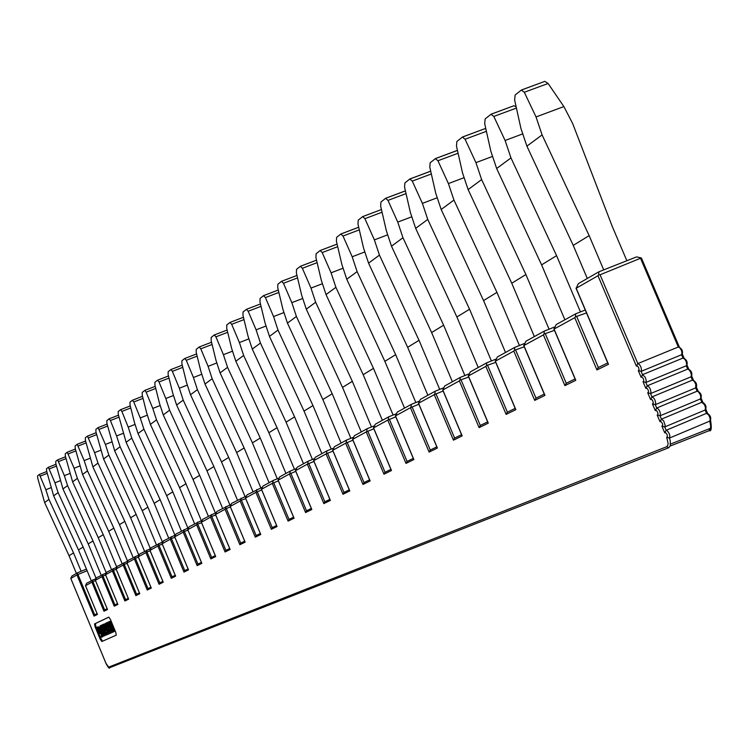 <?xml version="1.0" encoding="UTF-8"?>
<svg xmlns="http://www.w3.org/2000/svg" width="749" height="749" viewBox="0 0 749 749"><rect width="100%" height="100%" fill="white"/><g stroke="black" fill="none" stroke-linecap="round" stroke-linejoin="round"><path stroke-width="1.12" d="M272.093 527.717L276.587 525.517L272.093 527.717L271.344 529.318L255.896 492.365L261.719 489.949M262.375 487.234L247.001 494.892L245.475 498.038M256.767 489.509L256.289 491.803M255.896 492.365L245.532 498.038L260.764 534.496L255.278 537.173L240.167 500.978L230.224 506.427L245.129 542.145L239.867 544.72L225.065 509.245L215.515 514.479L230.121 549.494L225.065 551.966L210.563 517.194L201.387 522.222L215.703 556.544L210.844 558.932L196.631 524.824L187.802 529.665L201.837 563.342L197.156 565.626L183.224 532.174L174.732 536.827L188.486 569.867L183.982 572.077L170.313 539.243L162.14 543.718L175.631 576.159L171.296 578.284L157.88 546.049L149.997 550.365L163.245 582.226L159.06 584.276L145.896 552.612L138.293 556.779L151.298 588.068L147.263 590.043L134.343 558.951L127.002 562.967L139.773 593.714L135.878 595.624L123.182 565.055L116.095 568.94L128.641 599.163L124.877 601.007L112.406 570.963L105.553 574.717L117.883 604.424L114.251 606.203L101.995 576.664L95.366 580.297L107.491 609.517L103.971 611.24L91.921 582.179L85.517 585.69L97.436 614.433L94.028 616.109L76.95 574.914L70.809 578.443L105.955 663.296L108.652 667.144L666.647 446.741L667.827 445.346L668.117 443.408L666.713 437.322L667.434 436.779L667.05 434.429L665.599 432.594L664.728 432.81L661.91 426.181L662.753 425.235L662.341 423.354L660.88 421.472L660 421.687L657.182 415.058L658.025 414.103L657.613 412.222L656.545 410.621L655.272 410.564L652.463 403.945L653.297 402.981L652.885 401.089L651.817 399.498L650.553 399.451L647.735 392.832L648.568 391.858L648.147 389.967L647.089 388.375L645.825 388.338L643.016 381.718L643.775 381.213L643.428 378.844L641.977 376.99L641.107 377.234L638.298 370.615L639.047 370.1L638.7 367.731L637.633 366.139L636.388 366.13L597.964 275.735L576.187 288.243L608.478 364.304L596.944 369.95L574.764 317.688L554.054 329.036L575.794 380.305L564.915 385.623L543.409 334.869L523.869 345.57L544.963 395.388L534.702 400.415L513.823 351.075L495.361 361.187L515.846 409.647L506.137 414.394L485.848 366.392L468.378 375.97L488.292 423.129L479.098 427.632L459.371 380.904L442.809 389.976L462.18 435.909L453.463 440.178L434.27 394.648L418.551 403.262L437.407 448.033L429.13 452.087L410.443 407.709L395.5 415.892L413.869 459.558L405.995 463.406L387.785 420.114L373.564 427.904L391.474 470.512L383.975 474.192L366.224 431.93L352.676 439.345L370.146 480.961L362.993 484.453L345.673 443.183L332.753 450.261L349.802 490.913L342.976 494.256L326.068 453.922L313.728 460.682L330.384 500.416L323.858 503.609L307.343 464.183L295.546 470.644L311.818 509.507L305.583 512.559L289.442 473.986L278.151 480.165L294.067 518.196L288.093 521.117L272.308 483.367L261.504 489.294L277.064 526.519L271.344 529.318M260.521 533.906L260.764 534.496M256.186 535.535L255.278 537.173M108.764 617.148L94.552 623.908L95.039 626.688L100.244 639.253L101.059 638.916L102.594 641.191M108.783 617.139L110.421 619.442L115.767 632.325L116.235 635.161L101.855 641.519L100.244 639.253M597.964 275.735L598.657 274.836L600.08 274.78L641.313 257.946L679.1 346.918M640.685 258.695L678.285 347.002L637.82 363.574L636.388 366.13M641.313 257.946L636.556 256.898L598.882 271.793L598.657 274.836M598.882 271.793L578.359 283.637L576.187 288.243M607.991 363.143L608.478 364.304M598.133 367.628L607.729 362.909L598.133 367.628L596.944 369.95M574.764 317.688L575.429 316.836L586.495 312.904M585.269 309.992L575.681 313.831L556.17 324.579L554.054 329.036M575.681 313.831L575.429 316.836M575.326 379.2L575.794 380.305M566.3 383.263L564.915 385.623M543.409 334.869L544.046 334.045L554.466 330.346M554.869 326.882L544.326 331.095L525.92 341.235L523.869 345.57M544.326 331.095L544.046 334.045M544.523 394.349L544.963 395.388M536.031 398.122L534.702 400.415M513.823 351.075L514.432 350.279L524.263 346.806M524.703 343.407L514.741 347.396L497.345 356.983L495.361 361.187M514.741 347.396L514.432 350.279M515.424 408.645L515.846 409.647M507.195 412.278L515.181 408.364L507.195 412.278L506.137 414.394M485.848 366.392L486.429 365.624L495.726 362.347M496.203 359.024L486.775 362.806L470.306 371.878L468.378 375.97M486.775 362.806L486.429 365.624M487.889 422.183L488.292 423.129M480.334 425.469L479.098 427.632M459.371 380.904L459.933 380.155L468.724 377.065M469.239 373.798L460.289 377.393L444.691 385.988L442.809 389.976M460.289 377.393L459.933 380.155M461.805 435L462.18 435.909M454.446 438.184L461.562 434.682L454.446 438.184L453.463 440.178M434.27 394.648L443.146 391.006M443.68 387.804L435.188 391.221L420.376 399.386L418.551 403.262M435.188 391.221L434.804 393.927M437.042 447.172L437.407 448.033M430.291 450.046L429.13 452.087M410.443 407.709L418.869 404.245M419.431 401.099L411.351 404.357L397.27 412.109L395.5 415.892M411.351 404.357L410.958 407.007M413.523 458.734L413.869 459.558M407.119 461.421L405.995 463.406M387.785 420.114L395.8 416.819M396.38 413.738L388.694 416.837L375.296 424.215L373.564 427.904M388.694 416.837L388.282 419.44M391.147 469.726L391.474 470.512M385.07 472.245L383.975 474.192M366.224 431.93L373.854 428.784M374.453 425.76L367.122 428.718L366.701 431.265M367.122 428.718L354.361 435.749L352.592 439.354M369.828 480.203L370.146 480.961M364.051 482.562L362.993 484.453M345.673 443.183L352.948 440.187M353.556 437.219L346.572 440.038L334.391 446.75L332.668 450.261M346.572 440.038L346.132 442.547M349.502 490.192L349.802 490.913M344.006 492.411L342.976 494.256M326.068 453.922L333.015 451.057M333.633 448.145L326.957 450.842L315.329 457.246L313.653 460.682M326.957 450.842L326.508 453.304M330.094 499.723L330.384 500.416M324.86 501.811L323.858 503.609M307.343 464.183L313.981 461.44M314.617 458.575L308.223 461.159L297.11 467.282L295.481 470.644M308.223 461.159L307.773 463.575M311.537 508.843L311.818 509.507M306.566 510.799L305.583 512.559M289.442 473.986L295.789 471.364M296.435 468.556L290.322 471.027L279.686 476.888L278.085 480.165M290.322 471.027L289.854 473.396M293.795 517.559L294.067 518.196M289.048 519.394L288.093 521.117M272.308 483.367L278.385 480.858M279.04 478.096L273.179 480.465L262.993 486.082L261.438 489.294M273.179 480.465L272.711 482.796M276.802 525.901L277.064 526.519M246.412 495.997L231.656 503.347L230.168 506.427M231.095 504.405L216.92 511.464L215.469 514.479M216.386 512.475L202.764 519.263L201.341 522.212M202.249 520.237L189.151 526.762L187.756 529.655M188.654 527.689L176.043 533.981L174.686 536.818M175.575 534.88L163.432 540.928L162.093 543.718M162.973 541.789L151.27 547.631L149.959 550.365M150.83 548.455L139.539 554.091L138.256 556.779M139.127 554.887L128.219 560.327L126.965 562.967M127.826 561.095L117.293 566.347L116.058 568.94M116.91 567.087L106.733 572.161L105.525 574.708M106.367 572.873L96.527 577.788L95.338 580.297M91.247 580.69L78.476 549.906L83.12 547.042L96.153 578.481L86.65 583.228L85.489 585.69M682.03 353.378L681.581 354.726L682.994 358.05L642.539 374.678L641.125 371.345L681.581 354.726L681.974 352.526L681.337 350.204L679.643 347.658L678.285 347.002L679.586 347.611M70.781 578.443L71.932 576.018L77.718 572.676L86.444 569.118M77.718 572.676L77.222 574.502L77.962 574.474L87.118 570.747M94.571 614.892L97.08 613.656L94.571 614.892L94.028 616.109M108.652 667.144L109.813 667.631L668.763 447.724L670.28 445.739L670.261 440.955L669.484 438.062L666.713 437.322M710.455 420.545L711.176 426.368L708.985 430.741L710.08 429.814L710.81 427.379L709.827 421.078L710.249 418.934L708.844 415.171L706.532 413.336L666.17 430.272L667.528 431.003L669.222 433.605L669.868 435.927L669.484 438.062L709.827 421.078L710.314 419.674M705.567 408.636L705.118 410.012L664.756 426.93L666.17 430.272L664.728 432.81M660 421.687L661.442 419.15L660.028 415.807L700.409 398.945L701.822 402.269L661.442 419.15L663.717 420.994L665.178 425.479L664.756 426.93L661.91 426.181M686.73 364.426L686.281 365.774L645.844 382.449L643.016 381.718M686.833 365.353C687.835 362.366 686.73 359.894 683.519 357.947L682.994 358.05L684.82 359.211L686.047 361.261L686.721 364.286L686.281 365.774L687.694 369.098L647.267 385.791L645.825 388.338M691.439 375.464L690.99 376.831L650.572 393.562L647.735 392.832M691.533 376.401C692.441 373.142 691.346 370.68 688.237 368.995L687.694 369.098L689.052 369.772L690.756 372.328L691.43 375.343L690.99 376.831L692.404 380.146L651.986 396.904L650.553 399.451M696.139 386.512L695.699 387.888L655.3 404.685L652.463 403.945M696.242 387.467C697.263 384.499 696.167 382.027 692.947 380.043L692.404 380.146L694.239 381.335L695.765 384.181L695.699 387.888L697.113 391.203L656.714 408.018L655.272 410.564M600.08 274.78L637.82 363.574L639.618 364.744L640.835 366.813L641.528 369.847L641.125 371.345L638.298 370.615M657.182 415.058L660.028 415.807L660.403 413.645L659.757 411.323L658.53 409.244L656.714 408.018L655.3 404.685L655.712 403.215L655.019 400.191L653.802 398.112L651.986 396.904L650.572 393.562L650.984 392.083L650.291 389.059L649.065 386.99L647.267 385.791L645.844 382.449L646.209 380.267L645.198 377.178L642.539 374.678L641.107 377.234M683.519 357.947L684.286 358.668M688.237 368.995L688.996 369.716M692.947 380.043L693.705 380.782M700.849 397.569L700.409 398.945L700.821 396.783L700.184 394.47L698.48 391.905L697.113 391.203L698.414 391.839M710.38 420.648C711.325 417.483 710.23 415.012 707.103 413.223L706.532 413.336L705.118 410.012L705.53 407.859L704.537 404.788L701.822 402.269L703.124 402.906M707.103 413.223L707.833 413.982M92.689 579.895L92.193 581.758L95.507 580.69M104.663 609.939L103.971 611.24M102.772 574.343L102.276 576.234L105.703 575.12M114.953 604.883L114.251 606.203M113.193 568.603L112.696 570.523L116.245 569.371M125.458 599.724L128.266 598.339L125.458 599.724L124.877 601.007M123.978 562.668L123.482 564.606L127.152 563.407M136.468 594.322L139.398 592.88L136.468 594.322L135.878 595.624M135.138 556.516L134.642 558.492L138.453 557.237M148.012 588.648L147.263 590.043M146.71 550.141L146.214 552.144L150.165 550.843M159.677 582.919L162.851 581.364L159.677 582.919L159.06 584.276M145.896 552.612L146.214 552.144M158.694 543.531L158.208 545.572L162.308 544.214M172.083 576.833L171.296 578.284M157.88 546.049L158.208 545.572M175.435 575.691L175.631 576.159M171.137 536.687L170.641 538.756L174.901 537.333M184.629 570.672L188.074 568.978L184.629 570.672L183.982 572.077M170.313 539.243L170.641 538.756M188.28 569.38L188.486 569.867M184.048 529.571L183.561 531.668L187.99 530.198M197.82 564.194L201.415 562.424L197.82 564.194L197.156 565.626M183.224 532.174L183.561 531.668M201.621 562.827L201.837 563.342M197.464 522.175L196.978 524.319L201.575 522.774M211.677 557.387L210.844 558.932M196.631 524.824L196.978 524.319M215.487 556.02L215.703 556.544M211.415 514.497L210.918 516.67L215.712 515.059M225.926 550.393L225.065 551.966M210.563 517.194L210.918 516.67M229.896 548.942L230.121 549.494M225.917 506.502L225.43 508.711L230.43 507.026M240.747 543.109L239.867 544.72M225.065 509.245L225.43 508.711M244.895 541.574L245.129 542.145M241.019 498.188L240.541 500.435L245.747 498.665M240.167 500.978L240.541 500.435M76.398 573.434L69.048 555.702L44.631 502.532L37.722 478.162L37.59 475.858L39.351 474.454M603.713 269.883L589.145 235.617L542.098 134.914L536.031 116.947L563.885 106.573L572.629 123.463L612.317 226.573L626.857 260.727M69.048 555.702L73.542 552.94L48.938 499.358L45.839 489.743L51.016 487.693M81.145 571.281L73.542 552.94M587.3 278.488L573.238 245.4L589.145 235.617M101.199 575.213L88.213 543.905L93.016 540.956L67.569 485.586L64.367 475.652L69.9 473.471M106.274 572.91L93.016 540.956M111.498 569.54L98.278 537.716L103.25 534.655L77.362 478.349L74.095 468.256L79.825 465.99M116.741 567.152L103.25 534.655M122.143 563.679L108.699 531.303L113.829 528.139L87.493 470.859L84.169 460.588L90.105 458.257M127.564 561.198L113.829 528.139M133.163 557.602L119.475 524.665L124.793 521.398L97.979 463.107L94.599 452.658L100.75 450.243M138.771 555.028L124.793 521.398M144.576 551.32L130.635 517.802L136.149 514.404L108.848 455.083L105.403 444.447L111.77 441.947M150.38 548.643L136.149 514.404M156.401 544.804L142.207 510.678L147.918 507.167L120.112 446.76L116.601 435.937L123.21 433.343M162.421 542.014L147.918 507.167M168.665 538.044L154.2 503.3L160.127 499.649L131.787 438.128L128.21 427.099L135.073 424.411M174.91 535.151L160.127 499.649M181.389 531.032L166.653 495.641L172.804 491.85L143.911 429.168L140.26 417.933L147.394 415.143M187.868 528.017L172.804 491.85M194.6 523.757L179.573 487.683L185.958 483.751L156.513 419.861L152.787 408.411L160.192 405.518M201.331 520.611L185.958 483.751M208.334 516.192L192.999 479.416L199.646 475.325L169.602 410.18L165.801 398.515L173.506 395.509M215.319 512.906L199.646 475.325M222.612 508.328L206.967 470.821L213.877 466.571L183.215 400.116L179.339 388.216L187.362 385.098M229.877 504.901L213.877 466.571M237.47 500.135L221.498 461.88L228.698 457.452L197.399 389.639L193.429 377.505L201.79 374.247M245.035 496.559L228.698 457.452M252.956 491.616L236.637 452.565L244.137 447.949L212.164 378.732L208.11 366.336L216.835 362.947M260.821 487.861L244.137 447.949M269.088 482.721L252.413 442.856L260.24 438.034L227.565 367.347L223.417 354.689L232.527 351.169M277.289 478.798L260.24 438.034M285.921 473.452L268.872 432.725L277.046 427.698L243.65 355.466L239.399 342.536L248.911 338.857M294.479 469.342L277.046 427.698M303.504 463.762L286.062 422.146L294.6 416.884L260.446 343.051L256.102 329.841L266.045 326.002M312.445 459.455L294.6 416.884M321.873 453.641L304.028 411.079L312.96 405.584L278.01 330.075L273.563 316.565L283.974 312.548M331.227 449.119L312.96 405.584M341.104 443.052L322.838 399.507L332.191 393.759L296.398 316.481L291.838 302.662L302.755 298.467M350.888 438.296L332.191 393.759M361.252 431.958L342.527 387.392L352.339 381.353L315.666 302.24L310.985 288.093L322.445 283.702M371.495 426.949L352.339 381.353M382.374 420.32L363.181 374.678L373.47 368.349L335.88 287.307L331.077 272.814L343.117 268.217M393.122 415.049L373.47 368.349M404.544 408.102L384.864 361.336L395.669 354.68L357.114 271.615L352.189 256.767L364.838 251.936M415.835 402.55L395.669 354.68M427.857 395.266L407.653 347.311L419.028 340.308L379.443 255.109L374.378 239.886L387.71 234.821M439.719 389.396L419.028 340.308M452.387 381.747L431.63 332.556L443.614 325.178L402.962 237.733L397.756 222.116L411.81 216.779M464.876 375.549L443.614 325.178M478.237 367.506L456.899 316.996L469.548 309.215L427.754 219.41L422.399 203.372L437.247 197.755M491.41 360.943L469.548 309.215M505.519 352.479L483.573 300.583L496.933 292.363L453.941 200.058L448.417 183.58L464.127 177.663M519.432 345.523L496.933 292.363M534.365 336.591L511.764 283.234L525.892 274.537L481.635 179.591L475.943 162.645L492.58 156.401M549.064 329.204L525.892 274.537M564.886 319.776L541.602 264.874L556.582 255.652L510.968 157.917L505.098 140.475L522.755 133.874M580.456 311.921L556.582 255.652M44.631 502.532L48.938 499.358M45.839 489.743L39.397 474.435L46.747 471.542L39.444 474.426M573.238 245.4L526.893 146.139L520.929 128.435L514.619 99.945L515.143 95.02L521.351 90.067L524.309 92.258L536.031 116.947M563.885 106.573L548.099 83.485L544.841 81.36L521.959 89.843M526.893 146.139L542.098 134.914M78.476 549.906L53.656 495.866L46.635 471.093L46.513 468.743L48.329 467.301M83.12 547.042L58.094 492.58L54.949 482.815L60.304 480.699M53.656 495.866L58.094 492.58M54.949 482.815L48.376 467.273M88.213 543.905L62.972 488.975L55.847 463.79L55.726 461.393L57.607 459.895M62.972 488.975L67.569 485.586M64.367 475.652L57.654 459.867L65.509 456.787L57.701 459.858M98.278 537.716L72.606 481.86L65.369 456.235L65.257 453.791L67.204 452.246M72.606 481.86L77.362 478.349M74.095 468.256L67.251 452.218L75.377 449.035L67.307 452.209M108.699 531.303L82.577 474.492L75.218 448.426L75.115 445.936L77.128 444.335M82.577 474.492L87.493 470.859M84.169 460.588L77.175 444.297L85.583 441.011L77.231 444.288M119.475 524.665L92.895 466.87L85.414 440.337L85.32 437.8L87.399 436.143M92.895 466.87L97.979 463.107M94.599 452.658L87.455 436.105M130.635 517.802L103.577 458.978L95.966 431.967L95.881 429.374L98.035 427.651M103.577 458.978L108.848 455.083M105.403 444.447L98.1 427.623L107.116 424.103L98.156 427.604M142.207 510.678L114.644 450.795L106.91 423.288L106.835 420.638L109.064 418.86M114.644 450.795L120.112 446.76M116.601 435.937L110.393 420.526L109.129 418.822M154.2 503.3L126.122 442.313L118.258 414.291L118.192 411.585L120.505 409.74M126.122 442.313L131.787 438.128M128.21 427.099L121.872 411.426L120.57 409.694L130.27 405.921M166.653 495.641L138.031 433.512L134.408 422.38L130.026 404.956L129.97 402.185L132.442 400.228L133.781 401.979L140.26 417.933M138.031 433.512L143.911 429.168M179.573 487.683L150.39 424.374L146.701 413.036L142.254 395.257L142.207 392.429L144.782 390.398L146.149 392.167L152.787 408.411M150.39 424.374L156.513 419.861M192.999 479.416L163.245 414.88L159.481 403.318L154.949 385.192L154.921 382.29L157.515 380.22L168.469 375.961M163.245 414.88L169.602 410.18M165.801 398.515L159.003 381.971L157.599 380.174M206.967 470.821L176.605 405.012L172.757 393.225L168.16 374.715L168.141 371.747L170.922 369.547L172.373 371.364L179.339 388.216M176.605 405.012L183.215 400.116M221.498 461.88L190.508 394.732L186.576 382.711L181.904 363.808L181.895 360.775L184.713 358.528L196.584 353.931L184.891 358.462M190.508 394.732L197.399 389.639M193.429 377.505L186.295 360.325L184.797 358.481M236.637 452.565L204.992 384.031L200.975 371.766L196.219 352.461L196.229 349.343L199.253 346.956L200.798 348.828L208.11 366.336M204.992 384.031L212.164 378.732M252.413 442.856L220.084 372.88L215.984 360.353L211.143 340.626L211.171 337.434L214.326 334.934L215.918 336.835L223.417 354.689M220.084 372.88L227.565 367.347M268.872 432.725L235.832 361.243L231.638 348.444L226.713 328.277L226.76 325L229.952 322.454L231.694 324.317L239.399 342.536M235.832 361.243L243.65 355.466M286.062 422.146L252.273 349.09L247.985 336.011L242.976 315.376L243.041 312.015L246.374 309.356L248.181 311.247L256.102 329.841M252.273 349.09L260.446 343.051M304.028 411.079L269.462 336.385L265.062 323.025L259.969 301.903L260.062 298.448L263.545 295.658L265.418 297.578L273.563 316.565M269.462 336.385L278.01 330.075M322.838 399.507L287.447 323.091L282.944 309.421L277.757 287.794L277.87 284.246L281.521 281.324L283.459 283.272L291.838 302.662M287.447 323.091L296.398 316.481M342.527 387.392L306.285 309.178L301.669 295.19L296.379 273.02L296.52 269.368L300.349 266.307L302.362 268.282L310.985 288.093M306.285 309.178L315.666 302.24M363.181 374.678L326.04 294.582L321.302 280.257L315.919 257.525L316.087 253.761L320.104 250.559L322.192 252.553L331.077 272.814M326.04 294.582L335.88 287.307M384.864 361.336L346.768 279.255L341.909 264.584L336.423 241.262L336.619 237.386L340.842 234.016L343.014 236.038L352.189 256.767M346.768 279.255L357.114 271.615M407.653 347.311L368.564 263.152L363.565 248.106L357.985 224.166L358.209 220.169L362.656 216.63L364.913 218.671L374.378 239.886M368.564 263.152L379.443 255.109M431.63 332.556L391.502 246.206L386.362 230.776L380.661 206.181L380.932 202.052L385.613 198.316L387.973 200.386L397.756 222.116M391.502 246.206L402.962 237.733M456.899 316.996L415.667 228.342L410.386 212.51L404.572 187.222L404.881 182.953L409.815 179.011L412.278 181.108L422.399 203.372M415.667 228.342L427.754 219.41M483.573 300.583L441.17 209.495L435.731 193.233L429.804 167.214L430.151 162.795L435.375 158.638L437.94 160.754L448.417 183.58M441.17 209.495L453.941 200.058M435.834 158.46L457.452 150.427M511.764 283.234L468.125 189.581L462.517 172.86L456.469 146.064L456.871 141.486L462.386 137.086L465.073 139.23L475.943 162.645M468.125 189.581L481.635 179.591M462.891 136.898L484.678 128.762L485.876 128.978M541.602 264.874L496.653 168.497L490.867 151.298L484.687 123.679L485.155 118.932L490.998 114.269L493.816 116.441L505.098 140.475M496.653 168.497L510.968 157.917M491.55 114.063L513.88 105.759L516.136 106.77M108.895 617.139L95.376 623.571L95.853 626.351L101.059 638.916M109.597 631.959L108.399 629.066M107.8 627.615L106.508 624.497M103.634 633.411L101.433 628.083M109.672 622.906L113.792 631.679L114.878 631.22L111.124 622.522L110.243 621.37L109.12 621.595L109.326 624.357L112.547 632.24L113.633 631.781L110.393 623.73M109.185 628.842L110.262 628.383L111.423 631.192L110.187 631.744L110.73 633.055L112.219 632.39L107.968 622.129L109.71 627.044L108.642 627.54L109.185 628.842L110.253 628.355M110.73 633.055L113.043 632.034M108.858 621.923L107.968 622.129M109.42 633.645L111.236 632.849L110.403 633.205L106.161 622.971L105.075 623.748L106.096 627.156L108.689 632.942L109.42 633.645L110.403 633.205M110.683 631.529L109.513 628.701M108.97 627.381L106.995 622.634L106.161 622.971M107.706 634.412L107.772 632.587L106.686 629.984L104.158 627.016L104.308 625.396L105.506 626.651L104.055 624.217L103.446 624.254L104.27 627.999L107.116 631.594L107.369 633.017L106.189 632.268L106.976 633.71L107.706 634.412L108.736 633.982L108.764 633.036M107.07 628.954L106.395 628.345L105.572 628.683M106.143 628.448L104.785 625.883M105.132 624.17L103.765 624.095M102.538 625.443L103.353 625.106L102.772 624.61L101.63 625.097L101.817 627.072L105.581 635.105L106.218 634.309L105.019 630.265L104.663 629.394L103.044 629.338L102.004 626.473L102.36 626.052L103.502 627.063L101.948 624.947M105.955 635.199L106.864 634.815L106.995 633.729M104.495 629.469L102.838 626.379L102.014 626.726M101.602 626.117L100.843 625.509L100.02 625.855L100.085 627.625L102.594 633.897L104.223 635.976L102.444 629.609L100.02 625.855M104.223 635.976L105.197 635.311L105.132 634.581L104.308 634.918M100.385 631.323L100.946 631.07L100.497 629.993L99.945 630.255L100.385 631.323L101.284 630.948M99.729 631.566L98.54 628.683M98.943 629.432L100.001 628.982L98.625 626.81L97.276 627.138L97.239 628.177L98.718 632.09L99.945 633.57L100.226 632.418L101.649 635.854L100.497 636.378L100.937 637.455L102.295 636.837L99.982 631.257L99.495 632.502L98.606 631.379L97.726 628.214L99.177 629.329L97.52 627.025M100.937 637.455L103.119 636.5L100.881 631.117M110.243 621.37L109.12 621.595M110.59 621.726L109.41 621.717M111.124 622.522L110.29 622.868L109.757 622.073M111.564 623.365L110.73 623.711L110.29 622.868M112.06 624.441L111.227 624.788L110.73 623.711M114.878 631.22L114.045 631.566L111.227 624.788M110.234 623.458L109.476 623.767L109.42 623.271M110.506 624.114L109.663 624.46L109.476 623.767M110.824 625.012L109.991 625.359L109.663 624.46M113.633 631.781L112.799 632.128L109.991 625.359M109.616 632.006L108.624 632.193L107.575 629.319L108.352 628.963L109.616 632.006M106.255 626.819L105.656 625.031L106.461 624.394L107.809 627.653L107.041 628.018L106.255 626.819L107.079 626.482M104.879 633.635L105.693 633.298L105.469 634.131L104.532 633.027L103.839 629.74M102.959 631.426L103.886 634.59L102.491 633.177L100.469 626.932L102.959 631.426M113.052 632.044L112.219 632.39M108.362 628.991L107.575 629.319M108.371 629.244L107.547 629.591M108.474 629.722L107.641 630.059M108.699 630.386L107.875 630.733M108.886 630.817L108.053 631.164M109.195 631.454L108.362 631.8M109.457 631.856L108.624 632.193M106.807 625.827L105.984 626.173M107.388 627.11L106.564 627.456M107.65 627.512L106.826 627.849M106.47 624.432L105.684 624.76M106.48 624.685L105.656 625.031M106.583 625.153L105.749 625.499M107.201 631.838L106.433 632.156M107.35 632.287L106.648 632.577M107.397 632.765L106.91 632.971M104.888 623.88L104.055 624.217M105.188 624.507L104.532 624.778M104.57 625.565L103.905 625.846M104.794 625.986L103.971 626.333M104.982 626.679L104.158 627.016M105.253 627.325L104.429 627.671M105.6 627.934L104.776 628.28M105.899 628.317L105.075 628.654M106.648 628.486L105.824 628.832M106.995 628.842L106.171 629.188M107.257 629.75L106.686 629.984M108.343 632.343L107.772 632.587M108.792 633.177L107.968 633.523M108.811 633.691L107.978 634.029M108.736 633.982L107.912 634.319M103.025 624.75L102.201 625.087M103.456 625.565L102.838 625.827M102.669 626.192L102.004 626.473M102.941 626.847L102.107 627.194M103.072 627.297L102.248 627.643M103.437 628.168L102.613 628.505M103.868 628.991L103.044 629.338M104.167 629.366L103.343 629.712M105.019 630.265L104.195 630.602M104.86 630.34L104.036 630.677M104.794 630.883L103.971 631.22M104.897 631.351L104.074 631.688M105.178 632.25L104.345 632.587M105.356 632.68L104.532 633.027M105.74 633.776L105.178 634.01M106.199 632.287L105.703 632.493M106.63 633.12L106.021 633.373M107.041 633.972L106.218 634.309M107.06 634.478L106.236 634.815M106.864 634.815L106.04 635.161M104.738 633.972L104.158 634.216M105.197 635.311L104.373 635.658M101.181 625.612L100.357 625.958M101.611 626.183L100.825 626.51M101.761 626.866L101.209 627.1M101.078 627.456L100.422 627.728M101.621 628.748L100.797 629.085M102.107 630.059L101.293 630.396M102.735 631.566L101.911 631.903M103.315 632.839L102.491 633.177M103.83 634.131L103.184 634.403M103.119 636.5L102.295 636.837M100.591 633.308L99.945 633.57M98.625 626.81L97.801 627.147M99.093 627.362L98.269 627.699M99.561 628.158L98.746 628.505M100.001 628.982L99.177 629.329M98.222 628.261L97.651 628.495M98.522 628.645L97.707 628.982M98.718 629.319L97.894 629.666M98.943 629.984L98.128 630.321M99.121 630.415L98.306 630.752M99.43 631.042L98.606 631.379M99.739 631.66L98.952 631.987M99.804 632.128L99.252 632.362M272.243 527.642L257.253 491.765M256.008 535.619L260.306 533.513L256.158 535.544L241.487 500.398M598.339 367.525L576.805 316.78M566.066 383.376L575.073 378.947L566.263 383.273L545.384 333.988M535.797 398.234L544.27 394.077L535.994 398.131L515.724 350.232M507.391 412.184L487.693 365.578M480.118 425.572L487.646 421.874L480.306 425.479L461.159 380.108M454.634 438.09L436.002 393.89M430.085 450.149L436.807 446.844L430.263 450.055L412.119 406.969M406.913 461.515L413.289 458.388L407.091 461.431L389.414 419.403M384.874 472.347L390.912 469.38L385.042 472.263L367.796 431.227M363.864 482.665L369.594 479.847L364.023 482.581L347.208 442.509M343.819 492.505L349.268 489.827L343.978 492.421L327.566 453.267M324.682 501.905L329.869 499.349L324.841 501.821L308.794 463.537M306.378 510.884L311.322 508.459L306.538 510.809L290.855 473.359M288.871 519.488L293.58 517.175L289.02 519.403L273.694 482.759M709.743 428.568L670.524 444.091M708.236 414.384L710.333 416.304L710.267 419.122M705.745 409.478L707.346 413.251M703.536 403.318L705.614 405.237L705.549 408.055M701.027 398.421L702.637 402.185M698.826 392.261L700.914 394.18L700.839 397.007M696.317 387.355L697.928 391.118M694.126 381.204L696.205 383.132L696.121 385.95M691.608 376.298L693.218 380.061M689.426 370.156L691.496 372.084L691.411 374.903M686.908 365.25L688.509 369.014M684.726 359.108L686.796 361.037L686.702 363.855M682.199 354.202L683.8 357.966M680.036 348.07L682.096 349.998L681.993 352.816M94.683 614.835L77.962 574.474M666.647 446.741L668.763 447.724M708.985 430.741L670.186 446.048L709.069 430.703C711.344 431.667 711.84 428.213 710.576 420.367M104.523 610.004L107.135 608.722L104.645 609.939L92.951 581.739M114.812 604.949L117.518 603.619L114.934 604.892L103.034 576.215M125.579 599.659L113.474 570.495M136.59 594.257L124.268 564.587M147.862 588.723L150.914 587.225L147.993 588.658L135.447 558.464M159.809 582.853L147.029 552.125M171.924 576.908L175.229 575.279L172.055 576.842L159.041 545.544M184.76 570.598L171.493 538.728M197.951 564.128L184.423 531.64M211.518 557.462L215.272 555.618L211.658 557.396L197.858 524.291M225.758 550.468L229.681 548.549L225.908 550.403L211.827 516.641M240.579 543.194L244.68 541.181L240.729 543.119L226.357 508.683M40.465 475.989L47.215 473.331M524.309 92.258L548.099 83.485M48.423 467.264L55.978 464.296L48.395 467.264M49.471 468.846L56.437 466.103M58.778 461.459L65.987 458.631M68.393 453.828L75.855 450.907M78.355 445.936L86.069 442.912M96.162 432.707L87.474 436.105L96.162 432.716M88.654 437.762L96.649 434.635M99.336 429.299L107.613 426.059M109.195 418.813L118.482 415.189L109.148 418.813M110.393 420.526L118.979 417.174M120.645 409.684L130.27 405.939M121.872 411.426L130.785 407.952M132.517 400.219L142.516 396.324L132.47 400.219M133.781 401.979L143.031 398.384M144.857 390.379L155.24 386.353L144.8 390.388M146.149 392.167L155.764 388.431M157.674 380.155L168.469 375.979M159.003 381.971L169.002 378.095M171.015 369.529L182.241 365.184L170.95 369.538M172.373 371.364L182.775 367.338M186.295 360.325L197.127 356.14M199.356 346.937L211.536 342.237L199.29 346.946M200.798 348.828L212.089 344.474M214.439 334.915L227.144 330.028L214.364 334.925M215.918 336.835L227.696 332.303M230.177 322.37L243.434 317.276M231.694 324.317L243.996 319.598M246.608 309.262L260.465 303.963L246.533 309.281M248.181 311.247L261.036 306.322M263.798 295.565L278.291 290.032M265.418 297.578L278.871 292.438M281.793 281.221L296.96 275.445L281.699 281.24M283.459 283.272L297.55 277.898M300.639 266.204L316.537 260.156L300.546 266.213M302.362 268.282L317.136 262.656M320.413 250.438L337.097 244.118M322.192 252.553L337.696 246.674M341.179 233.894L358.705 227.265M343.014 236.038L359.314 229.868M363.022 216.489L381.447 209.542L362.891 216.508M364.913 218.671L382.065 212.201M386.007 198.167L405.415 190.883M387.973 200.386L406.033 193.588M410.246 178.852L430.712 171.193M412.278 181.108L431.34 173.965M437.94 160.754L458.088 153.236M465.073 139.23L486.401 131.309M493.816 116.441L516.417 108.071M95.039 626.688L95.853 626.351M94.552 623.908L95.376 623.571M245.457 497.973L260.624 534.271M575.99 288.15L608.151 363.902M553.876 328.942L575.485 379.921M523.701 345.476L544.673 395.023M495.201 361.102L515.574 409.291M468.228 375.876L488.039 422.792M442.668 389.883L461.946 435.59M418.419 403.177L437.182 447.724M395.378 415.807L413.654 459.259M373.451 427.829L391.268 470.232M352.564 439.27L369.95 480.68M332.64 450.186L349.614 490.651M313.625 460.607L330.206 500.163M295.452 470.569L311.65 509.264M278.066 480.1L293.908 517.962M261.42 489.228L276.915 526.285M641.509 258.236L679.287 346.946M70.771 578.406L90.386 625.743M103.605 657.65L104.879 660.721M106.143 663.801L104.738 660.393M106.012 663.502C108.343 667.743 109.588 669.129 109.747 667.659M682.311 354.034L683.996 357.994M682.133 354.296C683.135 351.356 682.03 348.894 678.809 346.899M687.011 365.081L688.696 369.042M691.72 376.138L693.405 380.099M696.43 387.196L698.115 391.156M700.942 398.524C701.897 395.341 700.811 392.869 697.665 391.1M705.652 409.591C706.635 406.52 705.549 404.039 702.384 402.166M701.139 398.253L702.824 402.222M705.848 409.319L707.543 413.279M103.737 657.978L102.323 654.56M101.19 651.817L102.463 654.888M101.321 652.145L99.907 648.737M98.905 646.321L97.492 642.904M96.359 640.152L97.632 643.232M96.49 640.489L95.076 637.081M94.084 634.665L92.67 631.248M91.528 628.495L92.801 631.566M91.668 628.832L90.255 625.424M93.943 634.328L95.217 637.399M98.774 645.984L100.048 649.055M85.47 585.643L97.342 614.292M95.32 580.25L107.397 609.368M105.506 574.661L117.79 604.274M116.039 568.894L128.547 599.003M126.946 562.92L139.67 593.545M138.237 556.732L151.195 587.899M149.94 550.318L163.142 582.048M162.074 543.662L175.519 575.981M174.667 536.771L188.374 569.68M187.737 529.599L201.715 563.145M201.322 522.156L215.572 556.348M215.45 514.413L229.99 549.289M230.149 506.361L244.998 541.93M521.753 89.871L544.832 81.369M230.102 322.379L243.434 317.267M263.714 295.574L278.291 290.013M320.31 250.456L337.087 244.09M341.067 233.903L358.696 227.237M385.875 198.185L405.406 190.845M410.096 178.871L430.703 171.156M435.675 158.479L457.096 150.493M462.723 136.917L484.669 128.762M491.363 114.091L513.87 105.759"/></g></svg>
